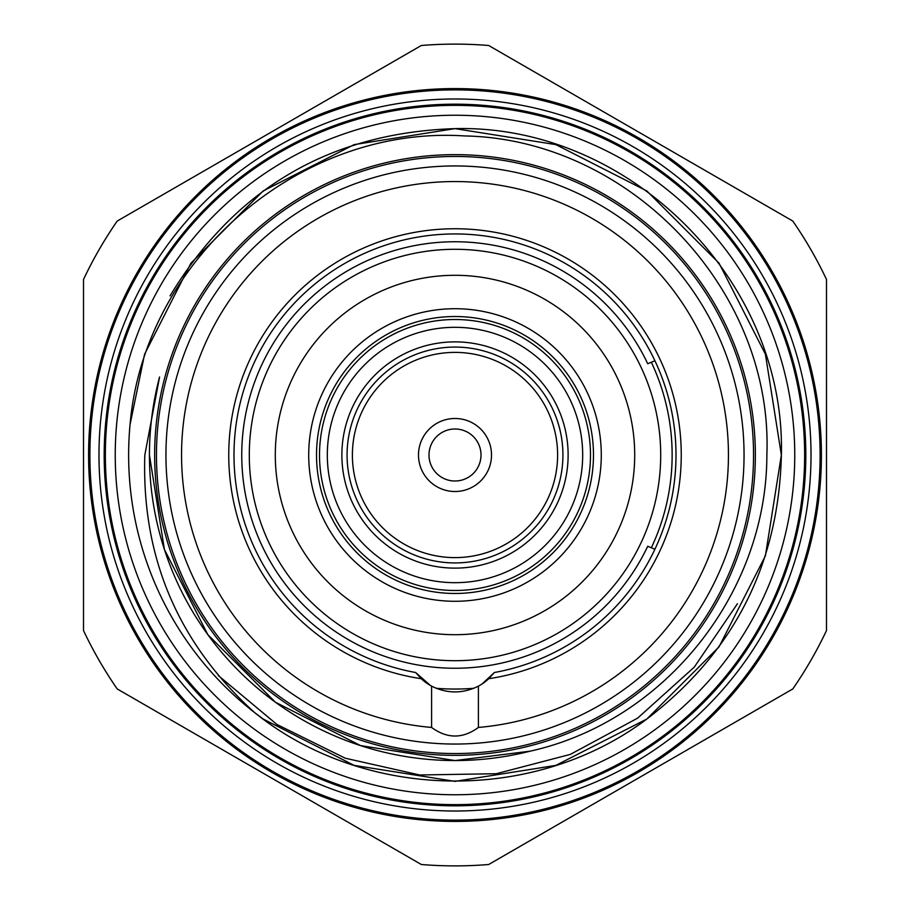 <?xml version="1.0" encoding="UTF-8"?>
<svg xmlns="http://www.w3.org/2000/svg" width="910" height="910" viewBox="0 0 910 910"><rect width="100%" height="100%" fill="white"/><g stroke="black" fill="none" stroke-linecap="round" stroke-linejoin="round"><path stroke-width="1.36" d="M654.938 549.253L647.727 546.273A213.247 213.247 0 0 1 241.753 455A213.247 213.247 0 0 1 647.727 363.727L654.938 360.747M473.894 688.279A234.052 234.052 0 0 1 436.117 688.29M156.463 455A298.537 298.537 0 0 1 455 156.463A298.537 298.537 0 0 1 753.537 455A298.537 298.537 0 0 1 455 753.537A298.537 298.537 0 0 1 156.463 455M105.355 455A349.645 349.645 0 0 1 455 105.355A349.645 349.645 0 0 1 804.645 455A349.645 349.645 0 0 1 455 804.645A349.645 349.645 0 0 1 105.355 455M820.115 455A365.115 365.115 0 0 0 455 89.885A365.115 365.115 0 0 0 89.885 455A365.115 365.115 0 0 0 455 820.115A365.115 365.115 0 0 0 820.115 455M821.411 455A366.411 366.411 0 0 0 455 88.588A366.411 366.411 0 0 0 88.588 455A366.411 366.411 0 0 0 455 821.411A366.411 366.411 0 0 0 821.411 455M455 593.479A138.479 138.479 0 0 1 316.521 455A138.479 138.479 0 0 1 455 316.521A138.479 138.479 0 0 1 593.479 455A138.479 138.479 0 0 1 455 593.479A138.479 138.479 0 0 0 593.479 455A138.479 138.479 0 0 0 455 316.521M455 660.706A205.706 205.706 0 0 1 249.294 455A205.706 205.706 0 0 1 455 249.294A205.706 205.706 0 0 1 660.706 455A205.706 205.706 0 0 1 455 660.706M455 634.702A179.702 179.702 0 0 1 275.298 455A179.702 179.702 0 0 1 455 275.298A179.702 179.702 0 0 1 634.702 455A179.702 179.702 0 0 1 455 634.702M651.332 362.237A217.149 217.149 0 0 1 651.332 547.763M455 327.316A127.684 127.684 0 0 1 582.684 455A127.684 127.684 0 0 1 455 582.684A127.684 127.684 0 0 1 327.316 455A127.684 127.684 0 0 1 455 327.316M455 319.512A135.488 135.488 0 0 1 590.488 455A135.488 135.488 0 0 1 455 590.488A135.488 135.488 0 0 1 319.512 455A135.488 135.488 0 0 1 455 319.512M455 562.926A107.926 107.926 0 0 1 347.074 455A107.926 107.926 0 0 1 455 347.074A107.926 107.926 0 0 1 562.926 455A107.926 107.926 0 0 1 455 562.926M455 568.124A113.124 113.124 0 0 1 341.876 455A113.124 113.124 0 0 1 455 341.876A113.124 113.124 0 0 1 568.124 455A113.124 113.124 0 0 1 455 568.124M455 418.486A36.514 36.514 0 0 0 418.486 455A36.514 36.514 0 0 0 455 491.514A36.514 36.514 0 0 0 491.514 455A36.514 36.514 0 0 0 455 418.486M455 428.997A26.003 26.003 0 0 0 428.997 455A26.003 26.003 0 0 0 455 481.003A26.003 26.003 0 0 0 481.003 455A26.003 26.003 0 0 0 455 428.997M455 352.386A102.614 102.614 0 0 1 557.614 455A102.614 102.614 0 0 1 455 557.614A102.614 102.614 0 0 1 352.386 455A102.614 102.614 0 0 1 455 352.386M820.9 455A365.9 365.9 0 0 1 455 820.9A365.9 365.9 0 0 1 89.1 455A365.9 365.9 0 0 1 455 89.1A365.9 365.9 0 0 1 820.9 455A365.9 365.9 0 0 1 455 820.9A365.9 365.9 0 0 1 89.1 455M811.015 455A356.015 356.015 0 0 1 455 811.015A356.015 356.015 0 0 1 98.985 455A356.015 356.015 0 0 1 455 98.985A356.015 356.015 0 0 1 811.015 455M104.184 455A350.816 350.816 0 0 0 455 805.816A350.816 350.816 0 0 0 805.816 455A350.816 350.816 0 0 0 455 104.184A350.816 350.816 0 0 0 104.184 455M154.643 455A300.357 300.357 0 0 0 455 755.357A300.357 300.357 0 0 0 755.357 455A300.357 300.357 0 0 0 455 154.643A300.357 300.357 0 0 0 154.643 455M149.433 455A305.567 305.567 0 0 0 530.2 751.159C665.233 721.209 766.903 592.49 766.857 455C773.443 289.858 629.436 139.071 464.623 135.943C299.572 125.034 144.155 259.646 130.05 424.595A326.372 326.372 0 0 0 254.845 712.78C178.178 643.529 141.505 557.602 144.826 455L159.557 377.013A305.567 305.567 0 0 0 149.433 455L164.392 549.424L207.798 634.6L275.4 702.202L360.576 745.608L455 760.567L530.2 751.159M130.05 424.595L144.61 354.149L190.963 263.172L263.172 190.963L354.149 144.61L455 128.629L555.851 144.61L646.828 190.963L719.036 263.172L765.39 354.149L781.371 455C778.664 564.496 733.824 652.504 646.828 719.036C533.795 804.133 364.864 801.187 254.845 712.78L263.172 719.036L354.149 765.39L455 781.371L555.851 765.39L646.828 719.036L719.036 646.828L765.39 555.851L781.371 455L765.39 555.851L719.036 646.828L646.828 719.036L555.851 765.39L455 781.371L354.149 765.39L263.172 719.036L254.845 712.78L263.172 719.036L354.149 765.39L455 781.371L555.851 765.39L646.828 719.036L719.036 646.828L765.39 555.851L781.371 455L765.39 354.149M430.339 685.446L415.654 672.513A221.05 221.05 0 0 1 455 233.95A221.05 221.05 0 0 1 494.346 672.513L482.277 683.819M415.654 672.513L421.25 678.712A226.249 226.249 0 0 1 228.751 455A226.249 226.249 0 0 1 455 228.751A226.249 226.249 0 0 1 681.249 455A226.249 226.249 0 0 1 488.75 678.712L494.346 672.513M794.76 455A339.76 339.76 0 0 1 455 794.76A339.76 339.76 0 0 1 115.24 455A339.76 339.76 0 0 1 455 115.24A339.76 339.76 0 0 1 794.76 455M488.75 678.712A49.413 49.413 0 0 1 478.41 686.14L478.41 727.443A273.444 273.444 0 0 0 728.444 455A273.444 273.444 0 0 0 455 181.556A273.444 273.444 0 0 0 181.556 455A273.444 273.444 0 0 0 431.59 727.443L431.59 686.14A49.413 49.413 0 0 1 421.25 678.712M165.95 455A289.05 289.05 0 0 0 455 744.05A289.05 289.05 0 0 0 744.05 455A289.05 289.05 0 0 0 455 165.95A289.05 289.05 0 0 0 165.95 455M478.41 727.443C462.826 738.874 447.22 738.874 431.59 727.443M83.515 455L83.515 630.562A410.888 410.888 0 0 0 117.208 688.938L421.307 864.5A410.888 410.888 0 0 0 488.693 864.5L792.792 688.938A410.888 410.888 0 0 0 826.485 630.562L826.485 279.438A410.888 410.888 0 0 0 792.792 221.062L488.693 45.5A410.888 410.888 0 0 0 421.307 45.5L117.208 221.062A410.888 410.888 0 0 0 83.515 279.438L83.515 455M478.41 686.14C462.837 693.841 447.242 693.841 431.59 686.14M737.464 603.705L694.228 667.178L637.626 718.138L570.342 754.39L496.314 773.716L419.703 774.979L345.265 758.212L276.936 724.485L218.252 675.493M781.371 455C785.921 280.553 629.345 124.192 455 128.629C330.012 132.769 235.03 188.529 170.045 295.887M455 601.283A146.282 146.282 0 0 1 308.717 455A146.282 146.282 0 0 1 455 308.717A146.282 146.282 0 0 1 601.283 455A146.282 146.282 0 0 1 455 601.283"/></g></svg>
